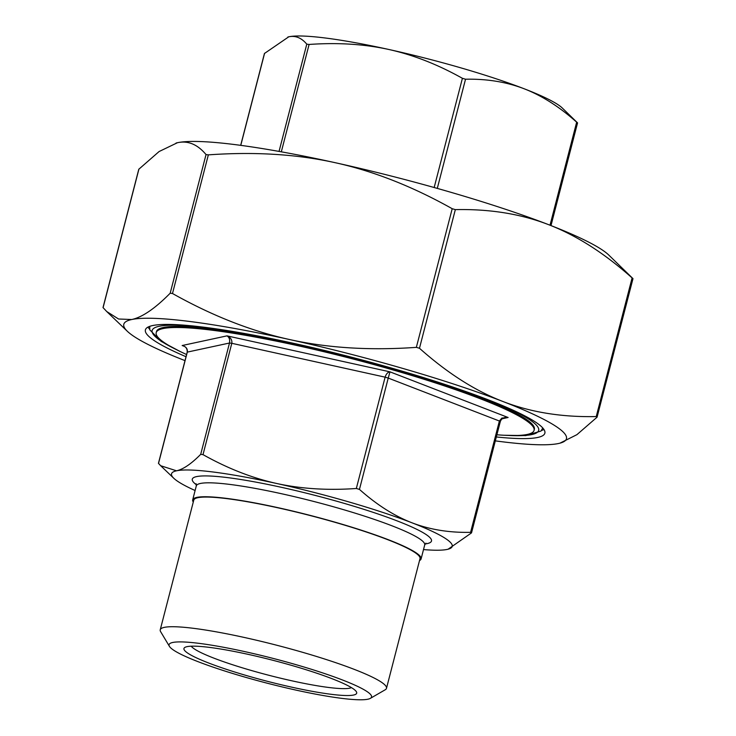<?xml version="1.0" encoding="UTF-8"?>
<svg xmlns="http://www.w3.org/2000/svg" width="736" height="736" viewBox="0 0 736 736"><rect width="100%" height="100%" fill="white"/><g stroke="black" fill="none" stroke-linecap="round" stroke-linejoin="round"><path stroke-width="1.1" d="M496.892 434.774A195.15 23.782 -165.5 0 0 527.344 434.424A195.15 23.782 -165.5 0 0 534.078 430.376L534.354 429.309A195.15 23.782 -165.5 0 0 373.759 363.391A195.15 23.782 -165.5 0 0 163.208 327.529A195.15 23.782 -165.5 0 0 156.474 331.577L156.198 332.654A195.15 23.782 -165.5 0 0 186.585 354.522M495.319 440.873A228.611 27.858 -165.5 0 0 558.578 443.495A228.611 27.858 -165.5 0 0 559.921 443.173A228.611 27.858 -165.5 0 0 502.927 401.497A228.611 27.858 -165.5 0 0 289.487 339.517C327.796 348.018 370.088 350.63 416.355 347.355L419.474 348.257C447.322 373.06 475.134 390.807 502.927 401.497C530.693 412.27 561.798 417.294 596.243 416.567L597.062 417.183L576.914 434.663L559.949 443.173M455.336 209.622L452.208 208.711C412.546 186.456 373.548 171.12 335.211 162.702A228.611 27.858 14.5 0 1 548.651 224.682C520.886 213.909 489.78 208.886 455.336 209.622L419.474 348.257M632.914 278.539L632.104 277.923C604.256 253.129 576.444 235.382 548.651 224.682A228.611 27.858 14.5 0 1 608.617 254.895L632.988 278.64L597.062 417.183M176.051 143.042A228.611 27.858 14.5 0 1 176.079 143.032A228.611 27.858 14.5 0 1 177.422 142.72L159.086 151.542L138.782 169.271L103.012 307.565L106.711 311.521L118.551 319.001L131.698 319.525C142.232 317.299 155.057 308.522 170.182 293.213L172.491 293.508C212.152 315.762 251.151 331.099 289.487 339.517A228.611 27.858 -165.5 0 0 131.698 319.525A228.611 27.858 -165.5 0 0 127.383 331.32A228.611 27.858 -165.5 0 0 185.012 360.622M208.343 154.864L206.034 154.569C197.515 144.357 187.974 140.401 177.422 142.72A228.611 27.858 14.5 0 1 335.211 162.702C296.902 154.201 254.61 151.588 208.343 154.864L172.491 293.508M287.896 37.012A144.974 17.664 14.5 0 1 287.914 37.002A144.974 17.664 14.5 0 1 288.77 36.8A144.974 17.664 14.5 0 1 388.829 49.478A144.974 17.664 14.5 0 1 524.179 88.78C506.432 81.954 486.882 78.77 465.529 79.221L462.41 78.31C437.819 64.52 413.292 54.906 388.829 49.478C364.348 44.105 337.769 42.43 309.092 44.454L306.783 44.169C301.493 37.83 295.495 35.383 288.77 36.8L264.436 53.498L240.681 145.342M577.484 122.783L576.665 122.167C559.406 106.794 541.908 95.662 524.179 88.78A144.974 17.664 14.5 0 1 562.203 107.934L577.558 122.884L550.988 225.593M471.408 532.956L448.104 549.203A144.974 17.664 -165.5 0 0 411.939 522.781C429.686 529.607 449.236 532.79 470.589 532.34L471.564 532.717L500.314 421.562L499.385 421.02L470.589 532.34M502.486 418.563L504.942 417.542L508.116 417.496L501.851 418.076L499.385 421.02L388.24 378.074L389.979 371.846C387.789 372.149 386.17 373.925 385.121 377.163L388.24 378.074L359.453 489.394C376.712 504.767 394.211 515.899 411.939 522.781A144.974 17.664 -165.5 0 0 276.589 483.469C301.07 488.842 327.649 490.516 356.334 488.492L359.453 489.394M423.513 549.58A144.974 17.664 -165.5 0 0 447.23 549.415A144.974 17.664 -165.5 0 0 448.086 549.212L448.132 549.194M203.007 454.636C227.599 468.427 252.126 478.041 276.589 483.469A144.974 17.664 -165.5 0 0 176.53 470.801C183.264 469.32 191.323 463.827 200.698 454.342L203.007 454.636L231.803 343.307C232.263 339.94 230.662 337.456 227.001 335.864C229.264 337.281 230.092 339.664 229.494 343.022L200.698 454.342M183.08 345.8C183.282 346.067 187.459 346.573 187.192 352.176L187.303 352.112C187.754 348.79 186.033 346.592 182.16 345.524L183.365 345.911M187.192 352.176L158.442 463.33L160.678 465.722L176.53 470.801A144.974 17.664 -165.5 0 0 173.797 478.271A144.974 17.664 -165.5 0 0 195.114 490.516M419.52 560.556A117.953 14.37 -165.5 0 0 421.093 558.928A117.953 14.37 -165.5 0 0 310.491 515.476A117.953 14.37 -165.5 0 0 192.694 499.864A117.953 14.37 -165.5 0 0 193.274 502.044M534.078 430.376A195.15 23.782 -165.5 0 0 373.483 364.458A195.15 23.782 -165.5 0 0 162.932 328.596A195.15 23.782 -165.5 0 0 156.198 332.654M351.449 687.636A83.637 10.194 14.5 0 1 349.784 688.169A83.637 10.194 14.5 0 1 265.392 674.369A83.637 10.194 14.5 0 1 191.204 646.199M353.602 695.032A89.212 10.874 -165.5 0 0 356.362 691.72A89.212 10.874 -165.5 0 0 273.028 660.321A89.212 10.874 -165.5 0 0 184.929 647.386A89.212 10.874 -165.5 0 0 252.126 677.184A89.212 10.874 -165.5 0 0 353.602 695.032M367.945 699.2A104.576 12.742 14.5 0 1 261.308 681.656A104.576 12.742 14.5 0 1 169.436 646.374A104.576 12.742 14.5 0 1 273.498 658.508A104.576 12.742 14.5 0 1 370.392 698.344A104.576 12.742 14.5 0 1 367.945 699.2M370.392 698.344L385.186 689.788A116.84 14.232 -165.5 0 0 386.483 688.316A116.84 14.232 -165.5 0 0 276.92 645.279A116.84 14.232 -165.5 0 0 160.236 629.804A116.84 14.232 -165.5 0 0 160.66 631.718L169.436 646.374M386.483 688.316L420.008 558.652A116.84 14.232 -165.5 0 0 310.454 515.614A116.84 14.232 -165.5 0 0 193.77 500.14L160.236 629.804M147.982 327.097A206.31 25.134 -165.5 0 0 149.638 329.13M541.512 430.477A206.31 25.134 -165.5 0 0 543.95 429.502M186.015 356.712A206.31 25.134 14.5 0 1 145.406 329.857A206.31 25.134 14.5 0 1 152.518 325.579A206.31 25.134 14.5 0 1 375.102 363.483A206.31 25.134 14.5 0 1 544.87 433.173A206.31 25.134 14.5 0 1 537.749 437.451A206.31 25.134 14.5 0 1 496.331 436.963M149.748 326.407L149.767 326.333A202.961 24.73 -165.5 0 0 149.748 326.407L149.794 329.848L161.12 341.366L180.108 351.486M542.745 428.048A202.961 24.73 -165.5 0 0 542.763 427.966L541.024 431.038L525.817 435.592L504.031 435.252M175.886 349.37A199.612 24.325 14.5 0 1 159.04 326.315A199.612 24.325 14.5 0 1 216.964 328.983M482.706 397.707A199.612 24.325 14.5 0 1 508.751 435.454M452.208 208.711L416.355 347.355M632.104 277.923L596.243 416.567M103.086 307.676L138.938 169.032M206.034 154.569L170.182 293.213M462.41 78.31L434.166 187.524M437.294 188.398L465.529 79.221M281.318 151.828L309.092 44.454M576.665 122.167L550.022 225.216M240.773 145.351L264.592 53.259M306.783 44.169L279.045 151.414M502.219 418.775L508.116 417.496L389.979 371.846L227.001 335.864L182.16 345.524L184.258 346.334M158.516 463.432L187.303 352.112L229.494 343.022L231.803 343.307L385.121 377.163L356.334 488.492M196.116 483.69L196.291 485.926A117.953 14.37 14.5 0 1 314.097 501.547A117.953 14.37 14.5 0 1 424.69 544.999L425.932 543.122M425.15 543.941A123.528 15.051 -165.5 0 0 427.22 543.6A123.528 15.051 -165.5 0 0 312.138 494.629A123.528 15.051 -165.5 0 0 196.411 484.785M505.825 417.413C503.148 417.616 501.308 419.005 500.305 421.562M173.797 478.271L160.678 465.722M196.291 485.926L192.694 499.864M424.69 544.999L421.093 558.928M127.383 331.32L106.711 311.521"/></g></svg>
